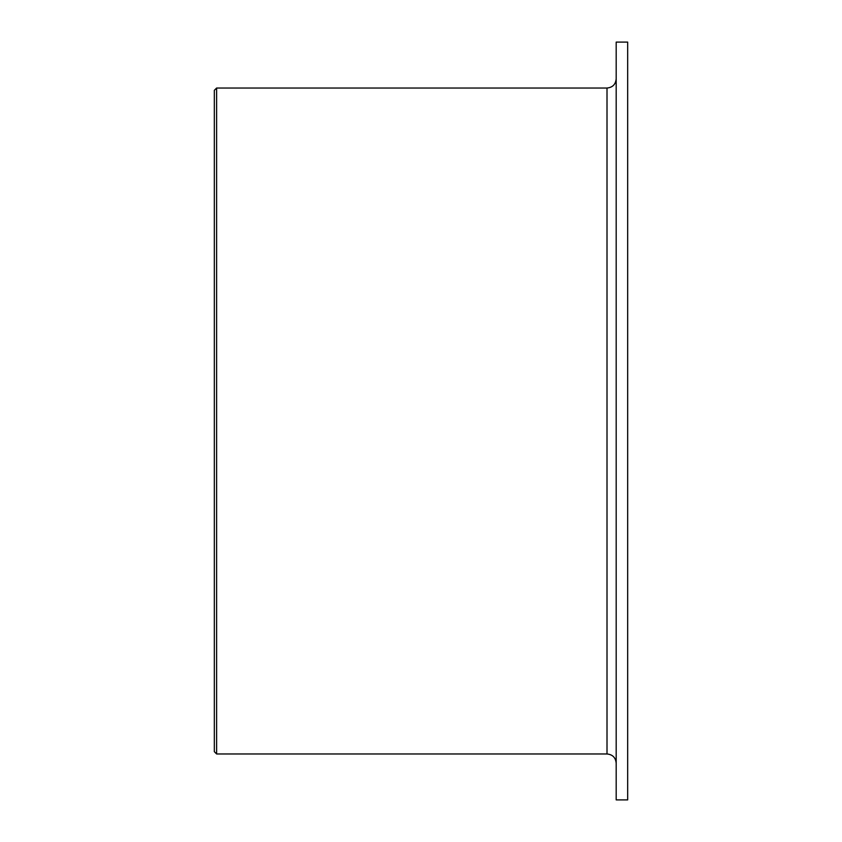 <?xml version="1.0" encoding="UTF-8"?>
<svg xmlns="http://www.w3.org/2000/svg" width="842" height="842" viewBox="0 0 842 842"><rect width="100%" height="100%" fill="white"/><g stroke="black" fill="none" stroke-linecap="round" stroke-linejoin="round"><path stroke-width="1.26" d="M216.626 753.969L214.331 751.674L214.331 90.326L216.626 88.031L216.626 753.969L607.008 753.969C612.587 754.516 615.649 757.579 616.186 763.157M627.669 42.1L627.669 799.9L616.186 799.9L616.186 42.1L627.669 42.1M216.626 88.031L607.008 88.031L607.008 753.969M607.008 88.031C612.587 87.484 615.649 84.421 616.186 78.843"/></g></svg>
